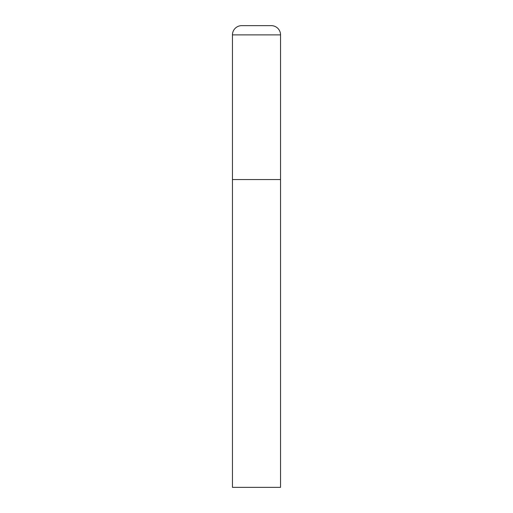 <?xml version="1.0" encoding="UTF-8"?>
<svg xmlns="http://www.w3.org/2000/svg" width="513" height="513" viewBox="0 0 513 513"><rect width="100%" height="100%" fill="white"/><g stroke="black" fill="none" stroke-linecap="round" stroke-linejoin="round"><path stroke-width="0.77" d="M241.687 25.65A9.234 9.234 0 0 0 232.453 34.884L232.453 487.35L280.547 487.35L280.547 179.55L232.453 179.55L280.547 179.55L280.547 34.884A9.234 9.234 0 0 0 271.313 25.65L241.687 25.65L271.313 25.65M232.453 34.884L280.547 34.884"/></g></svg>
